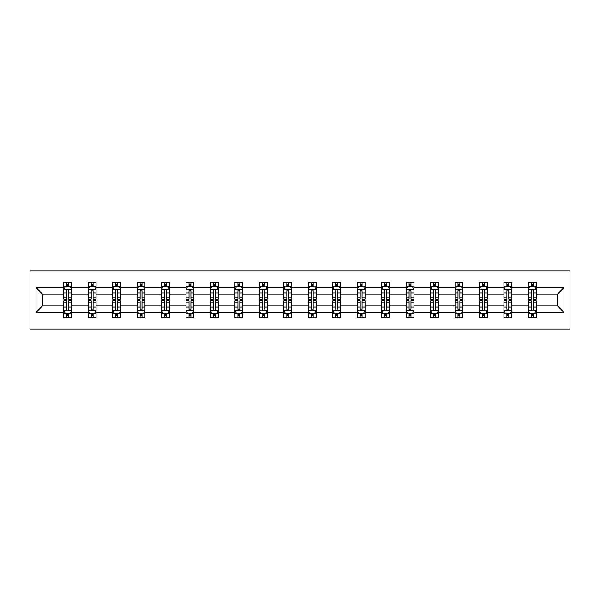 <?xml version="1.0" encoding="UTF-8"?>
<svg xmlns="http://www.w3.org/2000/svg" width="600" height="600" viewBox="0 0 600 600"><rect width="100%" height="100%" fill="white"/><g stroke="black" fill="none" stroke-linecap="round" stroke-linejoin="round"><path stroke-width="0.9" d="M30 328.995L570 328.995L570 271.005L30 271.005L30 328.995M536.22 312.382L536.22 305.798L557.385 305.798L563.963 312.382L536.22 312.382L536.22 317.632L533.243 317.632L533.243 313.635M528.382 312.382L511.77 312.382L511.77 305.798L528.382 305.798L528.382 317.632L536.22 317.632L536.22 313.447L534.75 313.447M511.77 312.382L511.77 317.632L508.793 317.632L508.793 313.635M503.933 312.382L487.312 312.382L487.312 305.798L503.933 305.798L503.933 317.632L511.77 317.632L511.77 313.447L510.293 313.447M487.312 312.382L487.312 317.632L484.335 317.632L484.335 313.635M479.475 312.382L462.862 312.382L462.862 305.798L479.475 305.798L479.475 317.632L487.312 317.632L487.312 313.447L485.842 313.447M462.862 312.382L462.862 317.632L459.885 317.632L459.885 313.635M455.025 312.382L438.412 312.382L438.412 305.798L455.025 305.798L455.025 317.632L462.862 317.632L462.862 313.447L461.385 313.447M438.412 312.382L438.412 317.632L435.428 317.632L435.428 313.635M430.575 312.382L413.955 312.382L413.955 305.798L430.575 305.798L430.575 317.632L438.412 317.632L438.412 313.447L436.935 313.447M413.955 312.382L413.955 317.632L410.978 317.632L410.978 313.635M406.118 312.382L389.505 312.382L389.505 305.798L406.118 305.798L406.118 317.632L413.955 317.632L413.955 313.447L412.485 313.447M389.505 312.382L389.505 317.632L386.528 317.632L386.528 313.635M381.668 312.382L365.048 312.382L365.048 305.798L381.668 305.798L381.668 317.632L389.505 317.632L389.505 313.447L388.028 313.447M365.048 312.382L365.048 317.632L362.07 317.632L362.07 313.635M357.21 312.382L340.597 312.382L340.597 305.798L357.21 305.798L357.21 317.632L365.048 317.632L365.048 313.447L363.577 313.447M340.597 312.382L340.597 317.632L337.62 317.632L337.62 313.635M332.76 312.382L316.147 312.382L316.147 305.798L332.76 305.798L332.76 317.632L340.597 317.632L340.597 313.447L339.127 313.447M316.147 312.382L316.147 317.632L313.17 317.632L313.17 313.635M308.31 312.382L291.69 312.382L291.69 305.798L308.31 305.798L308.31 317.632L316.147 317.632L316.147 313.447L314.67 313.447M291.69 312.382L291.69 317.632L288.712 317.632L288.712 313.635M283.853 312.382L267.24 312.382L267.24 305.798L283.853 305.798L283.853 317.632L291.69 317.632L291.69 313.447L290.22 313.447M267.24 312.382L267.24 317.632L264.263 317.632L264.263 313.635M259.403 312.382L242.79 312.382L242.79 305.798L259.403 305.798L259.403 317.632L267.24 317.632L267.24 313.447L265.763 313.447M242.79 312.382L242.79 317.632L239.805 317.632L239.805 313.635M234.952 312.382L218.333 312.382L218.333 305.798L234.952 305.798L234.952 317.632L242.79 317.632L242.79 313.447L241.312 313.447M218.333 312.382L218.333 317.632L215.355 317.632L215.355 313.635M210.495 312.382L193.882 312.382L193.882 305.798L210.495 305.798L210.495 317.632L218.333 317.632L218.333 313.447L216.862 313.447M193.882 312.382L193.882 317.632L190.905 317.632L190.905 313.635M186.045 312.382L169.425 312.382L169.425 305.798L186.045 305.798L186.045 317.632L193.882 317.632L193.882 313.447L192.405 313.447M169.425 312.382L169.425 317.632L166.447 317.632L166.447 313.635M161.587 312.382L144.975 312.382L144.975 305.798L161.587 305.798L161.587 317.632L169.425 317.632L169.425 313.447L167.955 313.447M144.975 312.382L144.975 317.632L141.998 317.632L141.998 313.635M137.137 312.382L120.525 312.382L120.525 305.798L137.137 305.798L137.137 317.632L144.975 317.632L144.975 313.447L143.505 313.447M120.525 312.382L120.525 317.632L117.547 317.632L117.547 313.635M112.688 312.382L96.067 312.382L96.067 305.798L112.688 305.798L112.688 317.632L120.525 317.632L120.525 313.447L119.047 313.447M96.067 312.382L96.067 317.632L93.09 317.632L93.09 313.635M88.23 312.382L71.617 312.382L71.617 305.798L88.23 305.798L88.23 317.632L96.067 317.632L96.067 313.447L94.597 313.447M71.617 312.382L71.617 317.632L68.64 317.632L68.64 313.635M63.78 312.382L36.037 312.382L36.037 287.618L63.78 287.618L63.78 294.202L42.615 294.202L42.615 305.798L63.78 305.798L63.78 317.632L71.617 317.632L71.617 313.447L70.14 313.447M65.25 286.553L63.78 286.553L63.78 282.368L63.78 287.618M65.19 282.368L71.617 282.368L71.617 287.618L88.23 287.618L88.23 282.368L96.067 282.368L96.067 287.618L112.688 287.618L112.688 282.368L120.525 282.368L120.525 287.618L137.137 287.618L137.137 282.368L144.975 282.368L144.975 287.618L161.587 287.618L161.587 282.368L169.425 282.368L169.425 287.618L186.045 287.618L186.045 282.368L193.882 282.368L193.882 287.618L210.495 287.618L210.495 282.368L218.333 282.368L218.333 287.618L234.952 287.618L234.952 282.368L242.79 282.368L242.79 287.618L259.403 287.618L259.403 282.368L267.24 282.368L267.24 287.618L283.853 287.618L283.853 282.368L291.69 282.368L291.69 287.618L308.31 287.618L308.31 282.368L316.147 282.368L316.147 287.618L332.76 287.618L332.76 282.368L340.597 282.368L340.597 287.618L357.21 287.618L357.21 282.368L365.048 282.368L365.048 287.618L381.668 287.618L381.668 282.368L389.505 282.368L389.505 287.618L406.118 287.618L406.118 282.368L413.955 282.368L413.955 287.618L430.575 287.618L430.575 282.368L438.412 282.368L438.412 287.618L455.025 287.618L455.025 282.368L462.862 282.368L462.862 287.618L479.475 287.618L479.475 282.368L487.312 282.368L487.312 287.618L503.933 287.618L503.933 282.368L511.77 282.368L511.77 287.618L528.382 287.618L528.382 282.368L536.22 282.368L536.22 287.618L563.963 287.618L563.963 312.382M528.382 287.618L528.382 294.202L511.77 294.202L511.77 287.618M503.933 287.618L503.933 294.202L487.312 294.202L487.312 287.618M479.475 287.618L479.475 294.202L462.862 294.202L462.862 287.618M455.025 287.618L455.025 294.202L438.412 294.202L438.412 287.618M430.575 287.618L430.575 294.202L413.955 294.202L413.955 287.618M406.118 287.618L406.118 294.202L389.505 294.202L389.505 287.618M381.668 287.618L381.668 294.202L365.048 294.202L365.048 287.618M357.21 287.618L357.21 294.202L340.597 294.202L340.597 287.618M332.76 287.618L332.76 294.202L316.147 294.202L316.147 287.618M308.31 287.618L308.31 294.202L291.69 294.202L291.69 287.618M283.853 287.618L283.853 294.202L267.24 294.202L267.24 287.618M259.403 287.618L259.403 294.202L242.79 294.202L242.79 287.618M234.952 287.618L234.952 294.202L218.333 294.202L218.333 287.618M210.495 287.618L210.495 294.202L193.882 294.202L193.882 287.618M186.045 287.618L186.045 294.202L169.425 294.202L169.425 287.618M161.587 287.618L161.587 294.202L144.975 294.202L144.975 287.618M137.137 287.618L137.137 294.202L120.525 294.202L120.525 287.618M112.688 287.618L112.688 294.202L96.067 294.202L96.067 287.618M88.23 287.618L88.23 294.202L71.617 294.202L71.617 287.618M36.037 287.618L42.615 294.202M557.385 305.798L557.385 294.202L536.22 294.202L536.22 287.618M531.36 286.282L533.243 286.282M506.91 286.282L508.793 286.282M482.452 286.282L484.335 286.282M458.002 286.282L459.885 286.282M433.553 286.282L435.428 286.282M409.095 286.282L410.978 286.282M384.645 286.282L386.528 286.282M360.195 286.282L362.07 286.282M335.737 286.282L337.62 286.282M311.288 286.282L313.17 286.282M286.83 286.282L288.712 286.282M262.38 286.282L264.263 286.282M237.93 286.282L239.805 286.282M213.472 286.282L215.355 286.282M189.023 286.282L190.905 286.282M164.572 286.282L166.447 286.282M140.115 286.282L141.998 286.282M115.665 286.282L117.547 286.282M91.207 286.282L93.09 286.282M66.758 286.282L68.64 286.282M66.758 313.718L68.64 313.718M91.207 313.718L93.09 313.718M115.665 313.718L117.547 313.718M140.115 313.718L141.998 313.718M164.572 313.718L166.447 313.718M189.023 313.718L190.905 313.718M213.472 313.718L215.355 313.718M237.93 313.718L239.805 313.718M262.38 313.718L264.263 313.718M286.83 313.718L288.712 313.718M311.288 313.718L313.17 313.718M335.737 313.718L337.62 313.718M360.195 313.718L362.07 313.718M384.645 313.718L386.528 313.718M409.095 313.718L410.978 313.718M433.553 313.718L435.428 313.718M458.002 313.718L459.885 313.718M482.452 313.718L484.335 313.718M506.91 313.718L508.793 313.718M531.36 313.718L533.243 313.718M42.615 305.798L36.037 312.382M563.963 287.618L557.385 294.202M68.64 284.4L66.758 284.4M63.78 297.097L63.78 299.062L66.758 299.062L66.758 297.097L63.78 297.097L63.78 294.202M71.617 294.202L71.617 299.062L68.64 299.062L68.64 290.67C68.01 289.462 67.387 289.462 66.758 290.67L66.758 297.097M70.14 286.553L71.617 286.553L71.617 282.368L68.64 282.368L68.64 286.365M71.617 289.5L70.05 286.365L65.347 286.365L63.78 289.5M63.78 282.368L66.758 282.368L66.758 286.365M66.758 315.6L68.64 315.6M71.617 302.903L71.617 300.938L68.64 300.938L68.64 302.903L71.617 302.903L71.617 305.798M63.78 305.798L63.78 300.938L66.758 300.938L66.758 309.33C67.387 310.538 68.01 310.538 68.64 309.33L68.64 302.903M65.25 313.447L63.78 313.447L63.78 317.632L66.758 317.632L66.758 313.635M63.78 310.5L65.347 313.635L70.05 313.635L71.617 310.5M70.207 317.632L71.617 317.632M93.09 284.4L91.207 284.4M89.707 286.553L88.23 286.553L88.23 282.368L91.207 282.368L91.207 286.365M88.23 297.097L88.23 299.062L91.207 299.062L91.207 297.097L88.23 297.097L88.23 294.202M96.067 294.202L96.067 299.062L93.09 299.062L93.09 290.67C92.468 289.462 91.838 289.462 91.207 290.67L91.207 297.097M94.597 286.553L96.067 286.553L96.067 282.368L93.09 282.368L93.09 286.365M96.067 289.5L94.5 286.365L89.797 286.365L88.23 289.5M89.64 282.368L88.23 282.368M117.547 284.4L115.665 284.4M114.157 286.553L112.688 286.553L112.688 282.368L115.665 282.368L115.665 286.365M112.688 297.097L112.688 299.062L115.665 299.062L115.665 297.097L112.688 297.097L112.688 294.202M120.525 294.202L120.525 299.062L117.547 299.062L117.547 290.67C116.917 289.462 116.288 289.462 115.665 290.67L115.665 297.097M119.047 286.553L120.525 286.553L120.525 282.368L117.547 282.368L117.547 286.365M120.525 289.5L118.958 286.365L114.255 286.365L112.688 289.5M114.097 282.368L112.688 282.368M91.207 315.6L93.09 315.6M96.067 302.903L96.067 300.938L93.09 300.938L93.09 302.903L96.067 302.903L96.067 305.798M88.23 305.798L88.23 300.938L91.207 300.938L91.207 309.33C91.838 310.538 92.46 310.538 93.09 309.33L93.09 302.903M89.707 313.447L88.23 313.447L88.23 317.632L91.207 317.632L91.207 313.635M88.23 310.5L89.797 313.635L94.5 313.635L96.067 310.5M94.657 317.632L96.067 317.632M115.665 315.6L117.547 315.6M120.525 302.903L120.525 300.938L117.547 300.938L117.547 302.903L120.525 302.903L120.525 305.798M112.688 305.798L112.688 300.938L115.665 300.938L115.665 309.33C116.288 310.538 116.917 310.538 117.547 309.33L117.547 302.903M114.157 313.447L112.688 313.447L112.688 317.632L115.665 317.632L115.665 313.635M112.688 310.5L114.255 313.635L118.958 313.635L120.525 310.5M119.115 317.632L120.525 317.632M141.998 284.4L140.115 284.4M138.615 286.553L137.137 286.553L137.137 282.368L140.115 282.368L140.115 286.365M137.137 297.097L137.137 299.062L140.115 299.062L140.115 297.097L137.137 297.097L137.137 294.202M144.975 294.202L144.975 299.062L141.998 299.062L141.998 290.67C141.368 289.462 140.745 289.462 140.115 290.67L140.115 297.097M143.505 286.553L144.975 286.553L144.975 282.368L141.998 282.368L141.998 286.365M144.975 289.5L143.407 286.365L138.705 286.365L137.137 289.5M138.547 282.368L137.137 282.368M140.115 315.6L141.998 315.6M144.975 302.903L144.975 300.938L141.998 300.938L141.998 302.903L144.975 302.903L144.975 305.798M137.137 305.798L137.137 300.938L140.115 300.938L140.115 309.33C140.745 310.538 141.368 310.538 141.998 309.33L141.998 302.903M138.615 313.447L137.137 313.447L137.137 317.632L140.115 317.632L140.115 313.635M137.137 310.5L138.705 313.635L143.407 313.635L144.975 310.5M143.565 317.632L144.975 317.632M166.447 284.4L164.572 284.4M163.065 286.553L161.587 286.553L161.587 282.368L164.572 282.368L164.572 286.365M161.587 297.097L161.587 299.062L164.572 299.062L164.572 297.097L161.587 297.097L161.587 294.202M169.425 294.202L169.425 299.062L166.447 299.062L166.447 290.67C165.825 289.462 165.195 289.462 164.572 290.67L164.572 297.097M167.955 286.553L169.425 286.553L169.425 282.368L166.447 282.368L166.447 286.365M169.425 289.5L167.858 286.365L163.155 286.365L161.587 289.5M163.005 282.368L161.587 282.368M164.572 315.6L166.447 315.6M169.425 302.903L169.425 300.938L166.447 300.938L166.447 302.903L169.425 302.903L169.425 305.798M161.587 305.798L161.587 300.938L164.572 300.938L164.572 309.33C165.195 310.538 165.825 310.538 166.447 309.33L166.447 302.903M163.065 313.447L161.587 313.447L161.587 317.632L164.572 317.632L164.572 313.635M161.587 310.5L163.155 313.635L167.858 313.635L169.425 310.5M168.015 317.632L169.425 317.632M190.905 284.4L189.023 284.4M187.515 286.553L186.045 286.553L186.045 282.368L189.023 282.368L189.023 286.365M186.045 297.097L186.045 299.062L189.023 299.062L189.023 297.097L186.045 297.097L186.045 294.202M193.882 294.202L193.882 299.062L190.905 299.062L190.905 290.67C190.275 289.462 189.653 289.462 189.023 290.67L189.023 297.097M192.405 286.553L193.882 286.553L193.882 282.368L190.905 282.368L190.905 286.365M193.882 289.5L192.315 286.365L187.613 286.365L186.045 289.5M187.455 282.368L186.045 282.368M189.023 315.6L190.905 315.6M193.882 302.903L193.882 300.938L190.905 300.938L190.905 302.903L193.882 302.903L193.882 305.798M186.045 305.798L186.045 300.938L189.023 300.938L189.023 309.33C189.645 310.538 190.275 310.538 190.905 309.33L190.905 302.903M187.515 313.447L186.045 313.447L186.045 317.632L189.023 317.632L189.023 313.635M186.045 310.5L187.613 313.635L192.315 313.635L193.882 310.5M192.472 317.632L193.882 317.632M215.355 284.4L213.472 284.4M211.972 286.553L210.495 286.553L210.495 282.368L213.472 282.368L213.472 286.365M210.495 297.097L210.495 299.062L213.472 299.062L213.472 297.097L210.495 297.097L210.495 294.202M218.333 294.202L218.333 299.062L215.355 299.062L215.355 290.67C214.733 289.462 214.103 289.462 213.472 290.67L213.472 297.097M216.862 286.553L218.333 286.553L218.333 282.368L215.355 282.368L215.355 286.365M218.333 289.5L216.765 286.365L212.062 286.365L210.495 289.5M211.905 282.368L210.495 282.368M213.472 315.6L215.355 315.6M218.333 302.903L218.333 300.938L215.355 300.938L215.355 302.903L218.333 302.903L218.333 305.798M210.495 305.798L210.495 300.938L213.472 300.938L213.472 309.33C214.103 310.538 214.725 310.538 215.355 309.33L215.355 302.903M211.972 313.447L210.495 313.447L210.495 317.632L213.472 317.632L213.472 313.635M210.495 310.5L212.062 313.635L216.765 313.635L218.333 310.5M216.923 317.632L218.333 317.632M239.805 284.4L237.93 284.4M236.423 286.553L234.952 286.553L234.952 282.368L237.93 282.368L237.93 286.365M234.952 297.097L234.952 299.062L237.93 299.062L237.93 297.097L234.952 297.097L234.952 294.202M242.79 294.202L242.79 299.062L239.805 299.062L239.805 290.67C239.183 289.462 238.553 289.462 237.93 290.67L237.93 297.097M241.312 286.553L242.79 286.553L242.79 282.368L239.805 282.368L239.805 286.365M242.79 289.5L241.222 286.365L236.52 286.365L234.952 289.5M236.362 282.368L234.952 282.368M237.93 315.6L239.805 315.6M242.79 302.903L242.79 300.938L239.805 300.938L239.805 302.903L242.79 302.903L242.79 305.798M234.952 305.798L234.952 300.938L237.93 300.938L237.93 309.33C238.553 310.538 239.183 310.538 239.805 309.33L239.805 302.903M236.423 313.447L234.952 313.447L234.952 317.632L237.93 317.632L237.93 313.635M234.952 310.5L236.52 313.635L241.222 313.635L242.79 310.5M241.373 317.632L242.79 317.632M264.263 284.4L262.38 284.4M260.873 286.553L259.403 286.553L259.403 282.368L262.38 282.368L262.38 286.365M259.403 297.097L259.403 299.062L262.38 299.062L262.38 297.097L259.403 297.097L259.403 294.202M267.24 294.202L267.24 299.062L264.263 299.062L264.263 290.67C263.632 289.462 263.01 289.462 262.38 290.67L262.38 297.097M265.763 286.553L267.24 286.553L267.24 282.368L264.263 282.368L264.263 286.365M267.24 289.5L265.673 286.365L260.97 286.365L259.403 289.5M260.812 282.368L259.403 282.368M262.38 315.6L264.263 315.6M267.24 302.903L267.24 300.938L264.263 300.938L264.263 302.903L267.24 302.903L267.24 305.798M259.403 305.798L259.403 300.938L262.38 300.938L262.38 309.33C263.01 310.538 263.632 310.538 264.263 309.33L264.263 302.903M260.873 313.447L259.403 313.447L259.403 317.632L262.38 317.632L262.38 313.635M259.403 310.5L260.97 313.635L265.673 313.635L267.24 310.5M265.83 317.632L267.24 317.632M288.712 284.4L286.83 284.4M285.33 286.553L283.853 286.553L283.853 282.368L286.83 282.368L286.83 286.365M283.853 297.097L283.853 299.062L286.83 299.062L286.83 297.097L283.853 297.097L283.853 294.202M291.69 294.202L291.69 299.062L288.712 299.062L288.712 290.67C288.09 289.462 287.46 289.462 286.83 290.67L286.83 297.097M290.22 286.553L291.69 286.553L291.69 282.368L288.712 282.368L288.712 286.365M291.69 289.5L290.123 286.365L285.42 286.365L283.853 289.5M285.263 282.368L283.853 282.368M313.17 284.4L311.288 284.4M309.78 286.553L308.31 286.553L308.31 282.368L311.288 282.368L311.288 286.365M308.31 297.097L308.31 299.062L311.288 299.062L311.288 297.097L308.31 297.097L308.31 294.202M316.147 294.202L316.147 299.062L313.17 299.062L313.17 290.67C312.54 289.462 311.918 289.462 311.288 290.67L311.288 297.097M314.67 286.553L316.147 286.553L316.147 282.368L313.17 282.368L313.17 286.365M316.147 289.5L314.58 286.365L309.877 286.365L308.31 289.5M309.72 282.368L308.31 282.368M337.62 284.4L335.737 284.4M334.237 286.553L332.76 286.553L332.76 282.368L335.737 282.368L335.737 286.365M332.76 297.097L332.76 299.062L335.737 299.062L335.737 297.097L332.76 297.097L332.76 294.202M340.597 294.202L340.597 299.062L337.62 299.062L337.62 290.67C336.99 289.462 336.368 289.462 335.737 290.67L335.737 297.097M339.127 286.553L340.597 286.553L340.597 282.368L337.62 282.368L337.62 286.365M340.597 289.5L339.03 286.365L334.327 286.365L332.76 289.5M334.17 282.368L332.76 282.368M362.07 284.4L360.195 284.4M358.688 286.553L357.21 286.553L357.21 282.368L360.195 282.368L360.195 286.365M357.21 297.097L357.21 299.062L360.195 299.062L360.195 297.097L357.21 297.097L357.21 294.202M365.048 294.202L365.048 299.062L362.07 299.062L362.07 290.67C361.447 289.462 360.817 289.462 360.195 290.67L360.195 297.097M363.577 286.553L365.048 286.553L365.048 282.368L362.07 282.368L362.07 286.365M365.048 289.5L363.48 286.365L358.778 286.365L357.21 289.5M358.627 282.368L357.21 282.368M386.528 284.4L384.645 284.4M383.138 286.553L381.668 286.553L381.668 282.368L384.645 282.368L384.645 286.365M381.668 297.097L381.668 299.062L384.645 299.062L384.645 297.097L381.668 297.097L381.668 294.202M389.505 294.202L389.505 299.062L386.528 299.062L386.528 290.67C385.897 289.462 385.275 289.462 384.645 290.67L384.645 297.097M388.028 286.553L389.505 286.553L389.505 282.368L386.528 282.368L386.528 286.365M389.505 289.5L387.938 286.365L383.235 286.365L381.668 289.5M383.077 282.368L381.668 282.368M410.978 284.4L409.095 284.4M407.595 286.553L406.118 286.553L406.118 282.368L409.095 282.368L409.095 286.365M406.118 297.097L406.118 299.062L409.095 299.062L409.095 297.097L406.118 297.097L406.118 294.202M413.955 294.202L413.955 299.062L410.978 299.062L410.978 290.67C410.355 289.462 409.725 289.462 409.095 290.67L409.095 297.097M412.485 286.553L413.955 286.553L413.955 282.368L410.978 282.368L410.978 286.365M413.955 289.5L412.388 286.365L407.685 286.365L406.118 289.5M407.528 282.368L406.118 282.368M435.428 284.4L433.553 284.4M432.045 286.553L430.575 286.553L430.575 282.368L433.553 282.368L433.553 286.365M430.575 297.097L430.575 299.062L433.553 299.062L433.553 297.097L430.575 297.097L430.575 294.202M438.412 294.202L438.412 299.062L435.428 299.062L435.428 290.67C434.805 289.462 434.175 289.462 433.553 290.67L433.553 297.097M436.935 286.553L438.412 286.553L438.412 282.368L435.428 282.368L435.428 286.365M438.412 289.5L436.845 286.365L432.143 286.365L430.575 289.5M431.985 282.368L430.575 282.368M459.885 284.4L458.002 284.4M456.495 286.553L455.025 286.553L455.025 282.368L458.002 282.368L458.002 286.365M455.025 297.097L455.025 299.062L458.002 299.062L458.002 297.097L455.025 297.097L455.025 294.202M462.862 294.202L462.862 299.062L459.885 299.062L459.885 290.67C459.255 289.462 458.632 289.462 458.002 290.67L458.002 297.097M461.385 286.553L462.862 286.553L462.862 282.368L459.885 282.368L459.885 286.365M462.862 289.5L461.295 286.365L456.592 286.365L455.025 289.5M456.435 282.368L455.025 282.368M484.335 284.4L482.452 284.4M480.952 286.553L479.475 286.553L479.475 282.368L482.452 282.368L482.452 286.365M479.475 297.097L479.475 299.062L482.452 299.062L482.452 297.097L479.475 297.097L479.475 294.202M487.312 294.202L487.312 299.062L484.335 299.062L484.335 290.67C483.713 289.462 483.082 289.462 482.452 290.67L482.452 297.097M485.842 286.553L487.312 286.553L487.312 282.368L484.335 282.368L484.335 286.365M487.312 289.5L485.745 286.365L481.043 286.365L479.475 289.5M480.885 282.368L479.475 282.368M508.793 284.4L506.91 284.4M505.403 286.553L503.933 286.553L503.933 282.368L506.91 282.368L506.91 286.365M503.933 297.097L503.933 299.062L506.91 299.062L506.91 297.097L503.933 297.097L503.933 294.202M511.77 294.202L511.77 299.062L508.793 299.062L508.793 290.67C508.162 289.462 507.54 289.462 506.91 290.67L506.91 297.097M510.293 286.553L511.77 286.553L511.77 282.368L508.793 282.368L508.793 286.365M511.77 289.5L510.202 286.365L505.5 286.365L503.933 289.5M505.342 282.368L503.933 282.368M286.83 315.6L288.712 315.6M291.69 302.903L291.69 300.938L288.712 300.938L288.712 302.903L291.69 302.903L291.69 305.798M283.853 305.798L283.853 300.938L286.83 300.938L286.83 309.33C287.46 310.538 288.082 310.538 288.712 309.33L288.712 302.903M285.33 313.447L283.853 313.447L283.853 317.632L286.83 317.632L286.83 313.635M283.853 310.5L285.42 313.635L290.123 313.635L291.69 310.5M290.28 317.632L291.69 317.632M311.288 315.6L313.17 315.6M316.147 302.903L316.147 300.938L313.17 300.938L313.17 302.903L316.147 302.903L316.147 305.798M308.31 305.798L308.31 300.938L311.288 300.938L311.288 309.33C311.91 310.538 312.54 310.538 313.17 309.33L313.17 302.903M309.78 313.447L308.31 313.447L308.31 317.632L311.288 317.632L311.288 313.635M308.31 310.5L309.877 313.635L314.58 313.635L316.147 310.5M314.737 317.632L316.147 317.632M335.737 315.6L337.62 315.6M340.597 302.903L340.597 300.938L337.62 300.938L337.62 302.903L340.597 302.903L340.597 305.798M332.76 305.798L332.76 300.938L335.737 300.938L335.737 309.33C336.368 310.538 336.99 310.538 337.62 309.33L337.62 302.903M334.237 313.447L332.76 313.447L332.76 317.632L335.737 317.632L335.737 313.635M332.76 310.5L334.327 313.635L339.03 313.635L340.597 310.5M339.188 317.632L340.597 317.632M360.195 315.6L362.07 315.6M365.048 302.903L365.048 300.938L362.07 300.938L362.07 302.903L365.048 302.903L365.048 305.798M357.21 305.798L357.21 300.938L360.195 300.938L360.195 309.33C360.817 310.538 361.447 310.538 362.07 309.33L362.07 302.903M358.688 313.447L357.21 313.447L357.21 317.632L360.195 317.632L360.195 313.635M357.21 310.5L358.778 313.635L363.48 313.635L365.048 310.5M363.638 317.632L365.048 317.632M384.645 315.6L386.528 315.6M389.505 302.903L389.505 300.938L386.528 300.938L386.528 302.903L389.505 302.903L389.505 305.798M381.668 305.798L381.668 300.938L384.645 300.938L384.645 309.33C385.268 310.538 385.897 310.538 386.528 309.33L386.528 302.903M383.138 313.447L381.668 313.447L381.668 317.632L384.645 317.632L384.645 313.635M381.668 310.5L383.235 313.635L387.938 313.635L389.505 310.5M388.095 317.632L389.505 317.632M409.095 315.6L410.978 315.6M413.955 302.903L413.955 300.938L410.978 300.938L410.978 302.903L413.955 302.903L413.955 305.798M406.118 305.798L406.118 300.938L409.095 300.938L409.095 309.33C409.725 310.538 410.347 310.538 410.978 309.33L410.978 302.903M407.595 313.447L406.118 313.447L406.118 317.632L409.095 317.632L409.095 313.635M406.118 310.5L407.685 313.635L412.388 313.635L413.955 310.5M412.545 317.632L413.955 317.632M433.553 315.6L435.428 315.6M438.412 302.903L438.412 300.938L435.428 300.938L435.428 302.903L438.412 302.903L438.412 305.798M430.575 305.798L430.575 300.938L433.553 300.938L433.553 309.33C434.175 310.538 434.805 310.538 435.428 309.33L435.428 302.903M432.045 313.447L430.575 313.447L430.575 317.632L433.553 317.632L433.553 313.635M430.575 310.5L432.143 313.635L436.845 313.635L438.412 310.5M436.995 317.632L438.412 317.632M458.002 315.6L459.885 315.6M462.862 302.903L462.862 300.938L459.885 300.938L459.885 302.903L462.862 302.903L462.862 305.798M455.025 305.798L455.025 300.938L458.002 300.938L458.002 309.33C458.632 310.538 459.255 310.538 459.885 309.33L459.885 302.903M456.495 313.447L455.025 313.447L455.025 317.632L458.002 317.632L458.002 313.635M455.025 310.5L456.592 313.635L461.295 313.635L462.862 310.5M461.452 317.632L462.862 317.632M482.452 315.6L484.335 315.6M487.312 302.903L487.312 300.938L484.335 300.938L484.335 302.903L487.312 302.903L487.312 305.798M479.475 305.798L479.475 300.938L482.452 300.938L482.452 309.33C483.082 310.538 483.713 310.538 484.335 309.33L484.335 302.903M480.952 313.447L479.475 313.447L479.475 317.632L482.452 317.632L482.452 313.635M479.475 310.5L481.043 313.635L485.745 313.635L487.312 310.5M485.903 317.632L487.312 317.632M506.91 315.6L508.793 315.6M511.77 302.903L511.77 300.938L508.793 300.938L508.793 302.903L511.77 302.903L511.77 305.798M503.933 305.798L503.933 300.938L506.91 300.938L506.91 309.33C507.533 310.538 508.162 310.538 508.793 309.33L508.793 302.903M505.403 313.447L503.933 313.447L503.933 317.632L506.91 317.632L506.91 313.635M503.933 310.5L505.5 313.635L510.202 313.635L511.77 310.5M510.36 317.632L511.77 317.632M533.243 284.4L531.36 284.4M529.86 286.553L528.382 286.553L528.382 282.368L531.36 282.368L531.36 286.365M528.382 297.097L528.382 299.062L531.36 299.062L531.36 297.097L528.382 297.097L528.382 294.202M536.22 294.202L536.22 299.062L533.243 299.062L533.243 290.67C532.612 289.462 531.99 289.462 531.36 290.67L531.36 297.097M534.75 286.553L536.22 286.553L536.22 282.368L533.243 282.368L533.243 286.365M536.22 289.5L534.653 286.365L529.95 286.365L528.382 289.5M529.793 282.368L528.382 282.368M531.36 315.6L533.243 315.6M536.22 302.903L536.22 300.938L533.243 300.938L533.243 302.903L536.22 302.903L536.22 305.798M528.382 305.798L528.382 300.938L531.36 300.938L531.36 309.33C531.99 310.538 532.612 310.538 533.243 309.33L533.243 302.903M529.86 313.447L528.382 313.447L528.382 317.632L531.36 317.632L531.36 313.635M528.382 310.5L529.95 313.635L534.653 313.635L536.22 310.5M534.81 317.632L536.22 317.632M71.58 289.418L63.818 289.418M71.617 297.097L68.64 297.097M66.758 292.89L63.78 292.89M71.617 292.89L68.64 292.89M68.64 285.397L66.758 285.397M63.818 310.582L71.58 310.582M63.78 302.903L66.758 302.903M68.64 307.11L71.617 307.11M63.78 307.11L66.758 307.11M66.758 314.603L68.64 314.603M96.03 289.418L88.275 289.418M96.067 297.097L93.09 297.097M91.207 292.89L88.23 292.89M96.067 292.89L93.09 292.89M93.09 285.397L91.207 285.397M120.48 289.418L112.725 289.418M120.525 297.097L117.547 297.097M115.665 292.89L112.688 292.89M120.525 292.89L117.547 292.89M117.547 285.397L115.665 285.397M88.275 310.582L96.03 310.582M88.23 302.903L91.207 302.903M93.09 307.11L96.067 307.11M88.23 307.11L91.207 307.11M91.207 314.603L93.09 314.603M112.725 310.582L120.48 310.582M112.688 302.903L115.665 302.903M117.547 307.11L120.525 307.11M112.688 307.11L115.665 307.11M115.665 314.603L117.547 314.603M144.938 289.418L137.175 289.418M144.975 297.097L141.998 297.097M140.115 292.89L137.137 292.89M144.975 292.89L141.998 292.89M141.998 285.397L140.115 285.397M137.175 310.582L144.938 310.582M137.137 302.903L140.115 302.903M141.998 307.11L144.975 307.11M137.137 307.11L140.115 307.11M140.115 314.603L141.998 314.603M169.387 289.418L161.632 289.418M169.425 297.097L166.447 297.097M164.572 292.89L161.587 292.89M169.425 292.89L166.447 292.89M166.447 285.397L164.572 285.397M161.632 310.582L169.387 310.582M161.587 302.903L164.572 302.903M166.447 307.11L169.425 307.11M161.587 307.11L164.572 307.11M164.572 314.603L166.447 314.603M193.845 289.418L186.083 289.418M193.882 297.097L190.905 297.097M189.023 292.89L186.045 292.89M193.882 292.89L190.905 292.89M190.905 285.397L189.023 285.397M186.083 310.582L193.845 310.582M186.045 302.903L189.023 302.903M190.905 307.11L193.882 307.11M186.045 307.11L189.023 307.11M189.023 314.603L190.905 314.603M218.295 289.418L210.532 289.418M218.333 297.097L215.355 297.097M213.472 292.89L210.495 292.89M218.333 292.89L215.355 292.89M215.355 285.397L213.472 285.397M210.532 310.582L218.295 310.582M210.495 302.903L213.472 302.903M215.355 307.11L218.333 307.11M210.495 307.11L213.472 307.11M213.472 314.603L215.355 314.603M242.745 289.418L234.99 289.418M242.79 297.097L239.805 297.097M237.93 292.89L234.952 292.89M242.79 292.89L239.805 292.89M239.805 285.397L237.93 285.397M234.99 310.582L242.745 310.582M234.952 302.903L237.93 302.903M239.805 307.11L242.79 307.11M234.952 307.11L237.93 307.11M237.93 314.603L239.805 314.603M267.202 289.418L259.44 289.418M267.24 297.097L264.263 297.097M262.38 292.89L259.403 292.89M267.24 292.89L264.263 292.89M264.263 285.397L262.38 285.397M259.44 310.582L267.202 310.582M259.403 302.903L262.38 302.903M264.263 307.11L267.24 307.11M259.403 307.11L262.38 307.11M262.38 314.603L264.263 314.603M291.653 289.418L283.897 289.418M291.69 297.097L288.712 297.097M286.83 292.89L283.853 292.89M291.69 292.89L288.712 292.89M288.712 285.397L286.83 285.397M316.103 289.418L308.347 289.418M316.147 297.097L313.17 297.097M311.288 292.89L308.31 292.89M316.147 292.89L313.17 292.89M313.17 285.397L311.288 285.397M340.56 289.418L332.798 289.418M340.597 297.097L337.62 297.097M335.737 292.89L332.76 292.89M340.597 292.89L337.62 292.89M337.62 285.397L335.737 285.397M365.01 289.418L357.255 289.418M365.048 297.097L362.07 297.097M360.195 292.89L357.21 292.89M365.048 292.89L362.07 292.89M362.07 285.397L360.195 285.397M389.467 289.418L381.705 289.418M389.505 297.097L386.528 297.097M384.645 292.89L381.668 292.89M389.505 292.89L386.528 292.89M386.528 285.397L384.645 285.397M413.918 289.418L406.155 289.418M413.955 297.097L410.978 297.097M409.095 292.89L406.118 292.89M413.955 292.89L410.978 292.89M410.978 285.397L409.095 285.397M438.368 289.418L430.612 289.418M438.412 297.097L435.428 297.097M433.553 292.89L430.575 292.89M438.412 292.89L435.428 292.89M435.428 285.397L433.553 285.397M462.825 289.418L455.062 289.418M462.862 297.097L459.885 297.097M458.002 292.89L455.025 292.89M462.862 292.89L459.885 292.89M459.885 285.397L458.002 285.397M487.275 289.418L479.52 289.418M487.312 297.097L484.335 297.097M482.452 292.89L479.475 292.89M487.312 292.89L484.335 292.89M484.335 285.397L482.452 285.397M511.725 289.418L503.97 289.418M511.77 297.097L508.793 297.097M506.91 292.89L503.933 292.89M511.77 292.89L508.793 292.89M508.793 285.397L506.91 285.397M283.897 310.582L291.653 310.582M283.853 302.903L286.83 302.903M288.712 307.11L291.69 307.11M283.853 307.11L286.83 307.11M286.83 314.603L288.712 314.603M308.347 310.582L316.103 310.582M308.31 302.903L311.288 302.903M313.17 307.11L316.147 307.11M308.31 307.11L311.288 307.11M311.288 314.603L313.17 314.603M332.798 310.582L340.56 310.582M332.76 302.903L335.737 302.903M337.62 307.11L340.597 307.11M332.76 307.11L335.737 307.11M335.737 314.603L337.62 314.603M357.255 310.582L365.01 310.582M357.21 302.903L360.195 302.903M362.07 307.11L365.048 307.11M357.21 307.11L360.195 307.11M360.195 314.603L362.07 314.603M381.705 310.582L389.467 310.582M381.668 302.903L384.645 302.903M386.528 307.11L389.505 307.11M381.668 307.11L384.645 307.11M384.645 314.603L386.528 314.603M406.155 310.582L413.918 310.582M406.118 302.903L409.095 302.903M410.978 307.11L413.955 307.11M406.118 307.11L409.095 307.11M409.095 314.603L410.978 314.603M430.612 310.582L438.368 310.582M430.575 302.903L433.553 302.903M435.428 307.11L438.412 307.11M430.575 307.11L433.553 307.11M433.553 314.603L435.428 314.603M455.062 310.582L462.825 310.582M455.025 302.903L458.002 302.903M459.885 307.11L462.862 307.11M455.025 307.11L458.002 307.11M458.002 314.603L459.885 314.603M479.52 310.582L487.275 310.582M479.475 302.903L482.452 302.903M484.335 307.11L487.312 307.11M479.475 307.11L482.452 307.11M482.452 314.603L484.335 314.603M503.97 310.582L511.725 310.582M503.933 302.903L506.91 302.903M508.793 307.11L511.77 307.11M503.933 307.11L506.91 307.11M506.91 314.603L508.793 314.603M536.183 289.418L528.42 289.418M536.22 297.097L533.243 297.097M531.36 292.89L528.382 292.89M536.22 292.89L533.243 292.89M533.243 285.397L531.36 285.397M528.42 310.582L536.183 310.582M528.382 302.903L531.36 302.903M533.243 307.11L536.22 307.11M528.382 307.11L531.36 307.11M531.36 314.603L533.243 314.603"/></g></svg>
